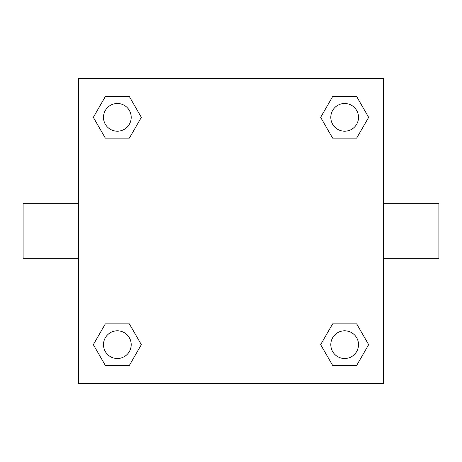 <?xml version="1.0" encoding="UTF-8"?>
<svg xmlns="http://www.w3.org/2000/svg" width="462" height="462" viewBox="0 0 462 462"><rect width="100%" height="100%" fill="white"/><g stroke="black" fill="none" stroke-linecap="round" stroke-linejoin="round"><path stroke-width="0.69" d="M129.348 138.138L105.348 138.138L93.341 117.348L105.348 96.558L129.348 96.558L141.355 117.348L129.348 138.138L105.348 138.138L118.948 138.138M118.948 323.862L129.348 323.862L141.355 344.652L129.348 365.442L105.348 365.442L93.341 344.652L105.348 323.862L129.348 323.862M343.052 138.138L332.652 138.138L320.645 117.348L332.652 96.558L356.652 96.558L368.659 117.348L356.652 138.138L332.652 138.138M332.652 323.862L356.652 323.862L368.659 344.652L356.652 365.442L332.652 365.442L320.645 344.652L332.652 323.862L356.652 323.862L343.052 323.862M383.46 258.72L438.9 258.72L438.9 203.28L383.46 203.28M78.54 203.28L23.1 203.28L23.1 258.72L78.54 258.72M78.54 78.54L383.46 78.54L383.46 383.46L78.54 383.46L78.54 78.54M356.652 365.442L332.652 365.442L356.652 365.442M358.512 344.652A13.86 13.86 0 0 0 337.722 332.652A13.86 13.86 0 0 0 337.722 356.652A13.86 13.86 0 0 0 358.512 344.652M129.348 365.442L105.348 365.442L129.348 365.442M131.208 344.652A13.86 13.86 0 0 0 110.418 332.652A13.86 13.86 0 0 0 110.418 356.652A13.86 13.86 0 0 0 131.208 344.652M332.652 96.558L356.652 96.558L332.652 96.558M358.512 117.348A13.86 13.86 0 0 0 337.722 105.348A13.86 13.86 0 0 0 337.722 129.348A13.86 13.86 0 0 0 358.512 117.348M105.348 96.558L129.348 96.558L105.348 96.558M131.208 117.348A13.86 13.86 0 0 0 110.418 105.348A13.86 13.86 0 0 0 110.418 129.348A13.86 13.86 0 0 0 131.208 117.348"/></g></svg>
